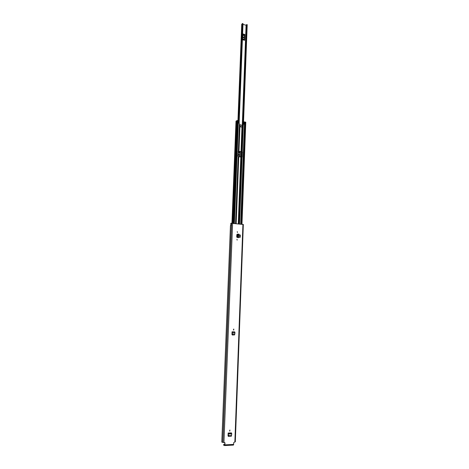 <?xml version="1.0" encoding="UTF-8"?>
<svg xmlns="http://www.w3.org/2000/svg" width="469" height="469" viewBox="0 0 469 469"><rect width="100%" height="100%" fill="white"/><g stroke="black" fill="none" stroke-linecap="round" stroke-linejoin="round"><path stroke-width="0.7" d="M233.656 329.068L233.597 330.024M233.755 329.056L233.703 330.041L233.755 329.056M228.626 436.358L228.286 436.334M228.157 433.039L228.585 435.9L229.054 436.363L231.293 436.252L231.78 433.784L231.393 432.899L228.157 433.039L228.045 435.889L228.462 436.369M237.156 240.14L236.968 239.243M237.449 232.495L237.25 231.604M238.375 237.578L237.115 237.455L236.745 236.968L236.833 234.611L237.355 234.213M235.233 441.804L233.82 442.431L233.445 445.087L224.657 445.532M243.259 224.487L230.906 223.232L230.818 225.437L230.461 225.56L221.796 442.091L222.886 442.419L223.93 442.531L232.606 223.162M224.592 445.011L223.625 444.606L223.607 445.122L224.592 445.55L224.886 444.864L224.968 442.877L223.93 442.531M240.321 237.22L240.404 235.045L239.313 234.957L239.231 237.132L240.321 237.22L239.231 237.132M229.851 431.058L229.886 430.026L229.851 431.058M234.805 333.987L232.431 333.916L232.952 334.872L234.623 334.872L234.981 332.603L234.6 331.888L232.067 331.812L231.962 334.526L232.366 335.018L234.506 334.907M229.933 430.026L229.593 430.976M224.968 442.877L224.545 445.017M224.757 442.789L224.651 442.496M223.572 445.093L223.59 444.571L224.686 444.471M230.824 223.285L230.818 225.407M238.885 237.584L239.043 234.23L238.627 234.148L238.762 237.677M238.44 237.59L238.885 237.636M237.847 234.125L237.244 234.523L237.156 236.898L237.595 237.461M237.801 237.378L237.883 234.119L237.801 237.378L237.402 237.402M237.549 236.874L237.156 236.892M238.627 234.148L238.07 234.142M228.18 433.051L228.303 435.285M231.78 433.784L228.344 433.796M228.52 435.355L231.604 435.22M228.309 435.355L228.843 436.416L231.141 436.287M232.067 331.812L232.214 333.91L232.255 332.474M232.091 331.818L232.46 332.527L234.981 332.603M232.219 333.975L232.741 334.983L234.447 334.913M242.731 34.548L244.73 35.052L244.548 39.836L242.543 39.332M238.164 152.009L240.234 152.349L239.952 156.927M244.619 40.281L244.841 34.454L242.754 33.92L242.526 39.759L244.619 40.281L244.548 39.836M246.161 25.232L242.977 24.411M240.151 156.963L240.234 152.349M237.994 156.37L238.399 151.423M237.947 120.644L241.734 24.159L242.491 23.772M242.995 125.241L246.811 24.564L246.166 25.021L242.35 125.276M242.977 23.767L239.114 123.113M242.502 23.503L238.621 122.984L242.502 23.503L242.989 23.561M246.811 24.564L247.204 24.71L243.458 123.922M244.613 35.427L244.46 35.89L242.696 35.439M242.555 38.98L244.449 39.648M244.73 35.052L244.841 34.454M242.983 37.004L243.481 37.977M243.71 37.667L242.936 37.473L243.065 36.893L243.722 37.338L243.511 37.837M242.69 35.568L244.46 35.89M244.437 36.007L244.314 39.332L242.561 38.892M240.11 152.701L239.958 153.134L238.135 152.835M238.662 156.693L239.829 156.91M238.504 154.336L238.991 154.834L238.868 155.45M239.184 155.081L238.979 155.415L238.381 154.946L238.598 154.266L239.196 154.735L238.979 155.18M238.129 152.958L239.958 153.134M239.935 153.257L239.8 156.781L238.504 156.57M240.931 127.152L240.972 126.12L240.931 127.152M241.125 127.146L240.609 126.231M242.151 157.074L242.373 152.249L238.1 151.276M235.555 223.496L238.158 156.429L242.244 157.051L242.373 152.249M242.145 151.95L238.358 151.2L239.395 124.543L239.313 123.148L238.34 122.931L238.428 120.732L237.976 120.721M239.395 124.543L242.027 125.287L243.405 125.205L247.204 24.687M243.235 125.258L243.282 124.027L244.419 124.068L244.501 121.881L244.783 122.028L240.908 224.094M242.315 151.862L242.549 152.161M238.158 156.429L237.871 156.118L238.358 151.2M236.833 234.699L237.238 234.74M233.849 329.859L233.38 329.848M236.235 121.225L236.775 120.861M243.522 122.104L244.501 121.881M244.783 122.069L245.774 122.204L241.975 224.211M241.125 224.118L244.947 121.969M233.955 223.314L237.976 120.65L237.373 120.533L236.781 120.627L232.753 223.18L236.781 120.627M238.428 120.732L238.569 122.972M224.886 444.864L233.744 444.401M234.863 441.98L242.924 224.323M222.74 442.384L231.469 223.197M222.851 442.408L231.569 223.185M222.886 442.419L231.604 223.18M237.642 234.506L237.244 234.523M231.586 433.034L228.35 433.174L228.309 433.678M234.787 331.958L232.261 331.876L232.219 332.369M241.072 157.068L241.265 151.968M242.28 125.282L246.09 25.226M238.293 120.715L242.08 23.942M241.793 157.039L241.986 151.933M242.555 23.468L238.674 122.995M238.756 123.042L242.637 23.456M247.181 24.646L243.423 123.939M242.356 152.144L242.174 157.033M236.177 223.561L238.762 156.734M238.27 223.801L240.82 157.068M241.013 151.862L242.027 125.287M238.961 151.522L239.993 124.906M242.262 151.85L243.27 125.264M240.691 224.071L244.525 121.887M239.536 223.942L242.063 157.062M234.389 223.361L238.404 120.732M239.102 223.895L241.641 157.039M241.84 151.827L242.848 125.241M238.399 223.813L240.943 157.074M241.136 151.868L242.151 125.293M235.843 223.525L238.44 156.517M238.639 151.299L239.671 124.654M236.095 223.555L238.68 156.71M238.879 151.493L239.911 124.877M232.225 223.138L236.27 120.99M243.927 121.917L243.851 123.998M241.74 224.188L245.551 122.081M233.328 223.244L237.373 120.533M235.309 441.868L243.335 224.44M233.445 445.087L224.592 445.55M237.883 234.119L237.49 234.142M239.043 234.23L238.92 237.613M241.142 157.062L241.336 151.968M239.137 123.113L243.006 23.661M231.956 223.138L236.007 121.096M240.955 224.1L244.783 122.028M238.674 120.873L238.592 122.978"/></g></svg>
